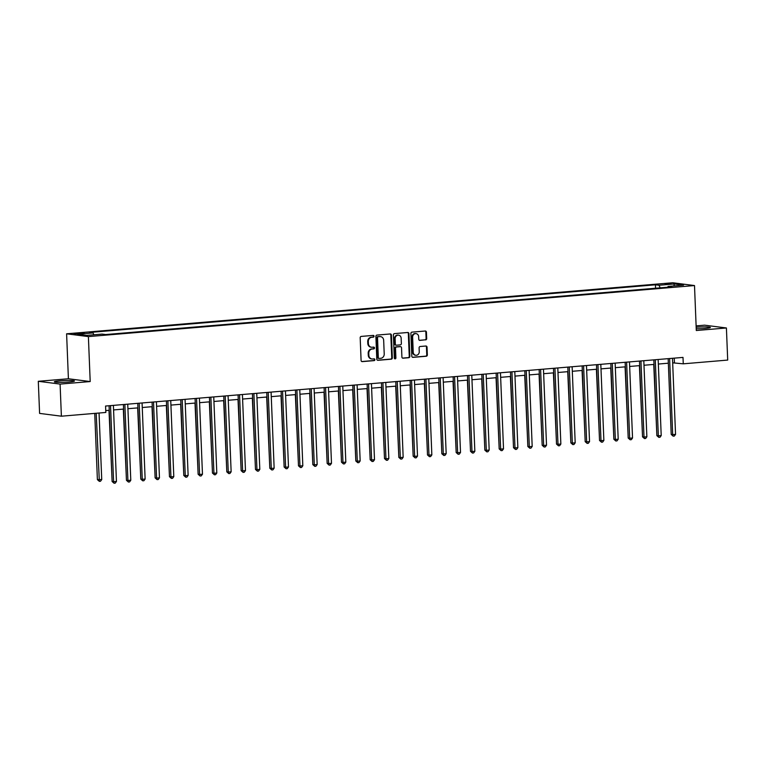 <?xml version="1.0" encoding="UTF-8"?>
<svg xmlns="http://www.w3.org/2000/svg" width="766" height="766" viewBox="0 0 766 766"><rect width="100%" height="100%" fill="white"/><g stroke="black" fill="none" stroke-linecap="round" stroke-linejoin="round"><path stroke-width="1.15" d="M374.047 336.217A0.89 0.785 97.3 0 0 373.224 335.403L361.255 336.408A1.264 1.12 97.3 0 0 360.183 337.768L361.092 360.46A1.264 1.12 97.3 0 0 362.27 361.619L374.229 360.614A0.89 0.785 97.3 0 0 374.162 358.852L372.611 358.986A4.05 3.6 97.3 0 1 368.848 355.252L368.772 353.356A4.05 3.6 97.3 0 1 372.219 349.018L373.76 348.894A0.89 0.785 97.3 0 0 373.693 347.122L372.142 347.257A4.05 3.6 97.3 0 1 368.379 343.522L368.302 341.636A4.05 3.6 97.3 0 1 371.74 337.299L373.291 337.164A0.89 0.785 97.3 0 0 374.047 336.217M371.462 347.237L370.878 347.17A4.05 3.6 97.3 0 1 367.795 343.446L367.718 341.559A4.05 3.6 97.3 0 1 371.156 337.222L372.707 337.088A0.89 0.785 97.3 0 0 373.042 335.412M361.782 361.542L373.645 360.537A0.89 0.785 97.3 0 0 373.98 358.871M371.941 358.967L371.347 358.89A4.05 3.6 97.3 0 1 368.264 355.175L368.187 353.279A4.05 3.6 97.3 0 1 371.625 348.942L373.176 348.817A0.89 0.785 97.3 0 0 373.511 347.142M696.237 328.805A10.063 0.871 -2.3 0 0 704.912 328.442A10.063 0.871 -2.3 0 0 710.379 327.446A10.063 0.871 -2.3 0 0 696.17 327.226M59.796 380.817A10.063 0.871 -2.3 0 0 54.338 381.813A10.063 0.871 -2.3 0 0 68.988 382.004A10.063 0.871 -2.3 0 0 74.446 381.008A10.063 0.871 -2.3 0 0 59.796 380.817M665.003 283.717L671.016 283.793L665.003 283.717M425.609 339.903A1.264 1.12 97.3 0 0 426.691 338.553L426.432 332.185A1.264 1.12 97.3 0 0 425.254 331.017L411.974 332.138A1.264 1.12 97.3 0 0 410.902 333.497L411.811 356.19A1.264 1.12 97.3 0 0 412.989 357.349L426.269 356.238A1.264 1.12 97.3 0 0 427.342 354.878L427.035 347.19A1.264 1.12 97.3 0 0 425.858 346.021L420.17 346.5A1.264 1.12 97.3 0 0 419.098 347.86L419.251 351.671A3.39 3.007 97.3 0 1 413.228 352.178L412.625 337.241A3.39 3.007 97.3 0 1 418.648 336.734L418.753 339.223A1.264 1.12 97.3 0 0 419.931 340.382L425.025 339.836A1.264 1.12 97.3 0 0 426.097 338.476L425.848 332.109A1.264 1.12 97.3 0 0 425.159 331.027M696.304 330.51L726.407 327.972L727.7 360.077L683.262 363.821L683.004 357.406L105.564 406.037L105.823 412.453L61.385 416.197L60.093 384.092L90.197 381.554L88.387 336.6L694.503 285.555L696.304 330.51M391.426 335.135A1.264 1.12 97.3 0 0 390.248 333.966L376.968 335.087A1.264 1.12 97.3 0 0 375.886 336.437L376.795 359.139A1.264 1.12 97.3 0 0 377.973 360.298L391.263 359.177A1.264 1.12 97.3 0 0 392.336 357.827L391.426 335.135L390.832 335.058A1.264 1.12 97.3 0 0 390.153 333.976M394.471 333.612L407.751 332.492A1.264 1.12 97.3 0 1 408.929 333.66L409.839 356.353A1.264 1.12 97.3 0 1 408.766 357.712L403.079 358.191A1.264 1.12 97.3 0 1 401.901 357.023L401.537 347.821A1.264 1.12 97.3 0 0 400.359 346.653L396.587 346.969A1.264 1.12 97.3 0 0 395.515 348.329L395.898 357.904A0.89 0.785 97.3 0 1 394.318 358.038L393.389 334.972A1.264 1.12 97.3 0 1 394.471 333.612M79.693 333.804L84.384 333.191L73.871 333.727L79.693 333.804M88.387 336.6L66.604 333.804L672.711 282.759L694.503 285.555M655.572 288.236L655.437 284.808L89.469 332.473L93.031 332.932L77.548 334.235L86.615 335.393L102.098 334.091L105.66 334.55L671.629 286.886L668.067 286.427L667.722 287.212M655.437 284.808L658.999 285.258L674.482 283.956L683.55 285.124L668.067 286.427M90.197 381.554L68.404 378.758L38.3 381.296L60.093 384.092M38.3 381.296L39.593 413.401L61.385 416.197M726.407 327.972L704.615 325.177L696.122 325.895M68.404 378.758L66.604 333.804M672.672 362.835L683.262 363.821M105.746 410.586L109.251 410.289M113.579 409.925L123.594 409.082M127.912 408.718L137.928 407.876M142.256 407.512L152.262 406.669M156.59 406.306L166.595 405.463M170.923 405.099L180.929 404.257M185.257 403.893L195.263 403.05M199.591 402.677L209.606 401.834M213.934 401.47L223.94 400.628M228.268 400.264L238.274 399.421M242.602 399.057L252.608 398.215M256.936 397.851L266.941 397.008M271.269 396.644L281.285 395.802M285.613 395.438L295.619 394.595M299.946 394.231L309.952 393.389M314.28 393.025L324.286 392.182M328.614 391.819L338.62 390.976M342.948 390.612L352.963 389.77M357.282 389.396L367.297 388.554M371.625 388.19L381.631 387.347M385.959 386.983L395.965 386.141M400.292 385.777L410.298 384.934M414.626 384.57L424.642 383.728M428.96 383.364L438.975 382.521M443.303 382.157L453.309 381.315M457.637 380.951L467.643 380.108M471.971 379.745L481.977 378.902M486.305 378.538L496.311 377.695M500.638 377.332L510.654 376.489M514.982 376.116L524.988 375.273M529.316 374.909L539.321 374.067M543.649 373.703L553.655 372.86M557.983 372.496L567.989 371.654M572.317 371.29L582.332 370.447M586.66 370.083L596.666 369.241M600.994 368.877L611 368.034M615.328 367.67L625.334 366.828M629.662 366.464L639.667 365.621M643.995 365.258L654.011 364.415M658.329 364.051L668.345 363.199M674.243 358.143L674.425 362.691M93.031 332.932L93.902 334.78M660.215 287.844L658.999 285.258M674.482 283.956L673.793 285.948M377.485 360.221L390.67 359.11A1.264 1.12 97.3 0 0 391.742 357.751L390.832 335.058M378.27 336.743A0.89 0.785 97.3 0 0 377.523 337.691L378.318 357.617A0.89 0.785 97.3 0 0 379.141 358.431L380.779 358.296A4.05 3.6 97.3 0 0 384.216 353.959L383.67 340.343A4.05 3.6 97.3 0 0 379.907 336.609L377.686 336.667A0.89 0.785 97.3 0 0 376.929 337.624L377.523 337.691M378.557 358.354A0.89 0.785 97.3 0 1 377.734 357.54L376.929 337.624M380.587 336.628L379.993 336.552A4.05 3.6 97.3 0 0 379.314 336.533L379.907 336.609M377.686 336.667L379.314 336.533M402.59 358.105L408.173 357.636A1.264 1.12 97.3 0 0 409.255 356.276L408.335 333.583A1.264 1.12 97.3 0 0 407.656 332.501M400.187 346.634A1.264 1.12 97.3 0 0 399.766 346.577L395.993 346.893A1.264 1.12 97.3 0 0 394.921 348.252L395.304 357.827L395.898 357.904M394.71 358.747A0.89 0.785 97.3 0 0 395.304 357.827M401.154 338.266A3.39 3.007 97.3 0 0 395.132 338.773L395.342 344.039A1.264 1.12 97.3 0 0 396.51 345.207L400.283 344.882A1.264 1.12 97.3 0 0 401.365 343.532L401.154 338.266M398.569 335.163L397.985 335.087A3.39 3.007 97.3 0 0 394.538 338.696L395.132 338.773M395.926 345.131A1.264 1.12 97.3 0 1 394.749 343.963L394.538 338.696M419.433 340.305L425.025 339.836M416.072 333.622L415.478 333.545A3.39 3.007 97.3 0 0 412.041 337.164L412.625 337.241M415.814 355.28L415.22 355.204A3.39 3.007 97.3 0 1 412.644 352.101L412.041 337.164M412.491 357.272L425.676 356.161A1.264 1.12 97.3 0 0 426.758 354.802L426.442 347.113A1.264 1.12 97.3 0 0 425.762 346.031M94.735 413.391L97.387 479.621L101.734 479.573L99.053 413.027M96.19 413.267L99.35 481.354L97.387 479.621M101.734 479.573L100.499 481.259L99.35 481.354M109.069 405.741L112.114 481.517L113.588 481.699L110.534 405.664A1.293 1.149 97.3 0 0 110.534 405.616M116.451 481.46L115.216 483.145L114.077 483.241L113.588 481.699L116.451 481.46L113.397 405.425A1.293 1.149 97.3 0 1 113.397 405.377M114.077 483.241L112.114 481.517M108.992 410.308L111.989 478.453M123.326 409.101L126.323 477.247M137.66 407.895L140.666 476.04M123.403 404.534L126.447 480.311L127.922 480.493L124.868 404.458A1.293 1.149 97.3 0 0 124.868 404.41M130.785 480.253L129.559 481.938L128.41 482.034L127.922 480.493L130.785 480.253L127.74 404.218A1.293 1.149 97.3 0 1 127.731 404.17M128.41 482.034L126.447 480.311M137.746 403.328L140.781 479.104L142.256 479.286L139.201 403.251A1.293 1.149 97.3 0 0 139.201 403.203M145.128 479.047L143.893 480.732L142.744 480.828L142.256 479.286L145.128 479.047L142.074 403.012A1.293 1.149 97.3 0 1 142.074 402.964M142.744 480.828L140.781 479.104M152.08 402.121L155.125 477.888L156.59 478.08L153.535 402.045A1.293 1.149 97.3 0 0 153.535 401.997M159.462 477.84L158.227 479.526L157.078 479.621L156.59 478.08L159.462 477.84L156.408 401.805A1.293 1.149 97.3 0 1 156.408 401.748M157.078 479.621L155.125 477.888M151.994 406.689L155 474.834M166.414 400.905L169.458 476.682L170.933 476.873L167.878 400.838A1.293 1.149 97.3 0 0 167.869 400.79M173.796 476.634L172.561 478.319L171.412 478.415L170.933 476.873L173.796 476.634L170.741 400.599A1.293 1.149 97.3 0 1 170.741 400.541M171.412 478.415L169.458 476.682M166.337 405.482L169.334 473.627M180.671 404.276L183.668 472.411M195.004 403.069L198.001 471.205M209.338 401.863L212.345 469.998M223.672 400.656L226.679 468.792M180.747 399.699L183.792 475.475L185.267 475.667L182.212 399.632A1.293 1.149 97.3 0 0 182.212 399.584M188.13 475.427L186.894 477.113L185.755 477.208L185.267 475.667L188.13 475.427L185.075 399.383A1.293 1.149 97.3 0 1 185.075 399.335M185.755 477.208L183.792 475.475M195.081 398.492L198.126 474.269L199.6 474.46L196.546 398.425A1.293 1.149 97.3 0 0 196.546 398.368M202.463 474.221L201.228 475.906L200.089 476.002L199.6 474.46L202.463 474.221L199.409 398.176A1.293 1.149 97.3 0 1 199.409 398.129M200.089 476.002L198.126 474.269M209.424 397.286L212.46 473.062L213.934 473.254L210.88 397.219A1.293 1.149 97.3 0 0 210.88 397.161M216.807 473.015L215.572 474.7L214.423 474.796L213.934 473.254L216.807 473.015L213.752 396.97A1.293 1.149 97.3 0 1 213.752 396.922M214.423 474.796L212.46 473.062M223.758 396.079L226.803 471.856L228.268 472.048L225.214 396.003A1.293 1.149 97.3 0 0 225.214 395.955M231.141 471.808L229.905 473.493L228.756 473.589L228.268 472.048L231.141 471.808L228.086 395.763A1.293 1.149 97.3 0 1 228.086 395.716M228.756 473.589L226.803 471.856M238.092 394.873L241.137 470.65L242.611 470.841L239.557 394.796A1.293 1.149 97.3 0 0 239.547 394.749M245.474 470.592L244.239 472.277L243.09 472.383L242.611 470.841L245.474 470.592L242.42 394.557A1.293 1.149 97.3 0 1 242.42 394.509M243.09 472.383L241.137 470.65M238.015 399.45L241.012 467.586M252.426 393.667L255.471 469.443L256.945 469.635L253.891 393.59A1.293 1.149 97.3 0 0 253.891 393.542M259.808 469.386L258.573 471.071L257.424 471.167L256.945 469.635L259.808 469.386L256.754 393.351A1.293 1.149 97.3 0 1 256.754 393.303M257.424 471.167L255.471 469.443M252.349 398.234L255.346 466.379M266.76 392.46L269.804 468.237L271.279 468.419L268.224 392.384A1.293 1.149 97.3 0 0 268.224 392.336M274.142 468.179L272.907 469.864L271.767 469.96L271.279 468.419L274.142 468.179L271.087 392.144A1.293 1.149 97.3 0 1 271.087 392.096M271.767 469.96L269.804 468.237M266.683 397.027L269.68 465.173M281.103 391.254L284.138 467.03L285.613 467.212L282.558 391.177A1.293 1.149 97.3 0 0 282.558 391.129M288.485 466.973L287.25 468.658L286.101 468.754L285.613 467.212L288.485 466.973L285.431 390.938A1.293 1.149 97.3 0 1 285.431 390.89M286.101 468.754L284.138 467.03M281.017 395.821L284.023 463.966M295.437 390.047L298.481 465.824L299.946 466.006L296.892 389.971A1.293 1.149 97.3 0 0 296.892 389.923M302.819 465.766L301.584 467.452L300.435 467.547L299.946 466.006L302.819 465.766L299.765 389.731A1.293 1.149 97.3 0 1 299.765 389.683M300.435 467.547L298.481 465.824M295.35 394.614L298.357 462.76M309.77 388.841L312.815 464.608L314.29 464.799L311.235 388.764A1.293 1.149 97.3 0 0 311.226 388.716M317.153 464.56L315.918 466.245L314.769 466.341L314.29 464.799L317.153 464.56L314.098 388.525A1.293 1.149 97.3 0 1 314.098 388.467M314.769 466.341L312.815 464.608M309.694 393.408L312.691 461.553M324.104 387.625L327.149 463.401L328.624 463.593L325.569 387.558A1.293 1.149 97.3 0 0 325.56 387.51M331.486 463.353L330.251 465.039L329.102 465.134L328.624 463.593L331.486 463.353L328.432 387.318A1.293 1.149 97.3 0 1 328.432 387.261M329.102 465.134L327.149 463.401M324.028 392.202L327.025 460.337M338.361 390.995L341.358 459.131M352.695 389.789L355.692 457.924M367.029 388.582L370.035 456.718M381.363 387.376L384.369 455.511M395.706 386.169L398.703 454.305M410.04 384.953L413.037 453.099M424.374 383.747L427.371 451.892M438.707 382.54L441.714 450.686M453.041 381.334L456.048 449.479M467.384 380.127L470.381 448.273M481.718 378.921L484.715 447.057M496.052 377.715L499.049 445.85M510.386 376.508L513.392 444.644M524.72 375.302L527.726 443.437M539.063 374.095L542.06 442.231M553.397 372.889L556.394 441.025M567.73 371.673L570.727 439.818M338.438 386.418L341.483 462.195L342.957 462.386L339.903 386.351A1.293 1.149 97.3 0 0 339.903 386.303M345.82 462.147L344.585 463.832L343.446 463.928L342.957 462.386L345.82 462.147L342.766 386.102A1.293 1.149 97.3 0 1 342.766 386.054M343.446 463.928L341.483 462.195M352.772 385.212L355.817 460.988L357.291 461.18L354.237 385.145A1.293 1.149 97.3 0 0 354.237 385.087M360.164 460.94L358.928 462.626L357.779 462.721L357.291 461.18L360.164 460.94L357.109 384.896A1.293 1.149 97.3 0 1 357.1 384.848M357.779 462.721L355.817 460.988M367.115 384.005L370.16 459.782L371.625 459.973L368.57 383.929A1.293 1.149 97.3 0 0 368.57 383.881M374.497 459.734L373.262 461.419L372.113 461.515L371.625 459.973L374.497 459.734L371.443 383.689A1.293 1.149 97.3 0 1 371.443 383.642M372.113 461.515L370.16 459.782M381.449 382.799L384.494 458.575L385.959 458.767L382.914 382.722A1.293 1.149 97.3 0 0 382.904 382.674M388.831 458.518L387.596 460.213L386.447 460.309L385.959 458.767L388.831 458.518L385.777 382.483A1.293 1.149 97.3 0 1 385.777 382.435M386.447 460.309L384.494 458.575M395.783 381.592L398.827 457.369L400.302 457.561L397.248 381.516A1.293 1.149 97.3 0 0 397.238 381.468M403.165 457.312L401.93 458.997L400.781 459.102L400.302 457.561L403.165 457.312L400.111 381.276A1.293 1.149 97.3 0 1 400.111 381.229M400.781 459.102L398.827 457.369M410.116 380.386L413.161 456.163L414.636 456.354L411.581 380.309A1.293 1.149 97.3 0 0 411.581 380.262M417.499 456.105L416.264 457.79L415.124 457.886L414.636 456.354L417.499 456.105L414.444 380.07A1.293 1.149 97.3 0 1 414.444 380.022M415.124 457.886L413.161 456.163M424.45 379.18L427.495 454.956L428.97 455.138L425.915 379.103A1.293 1.149 97.3 0 0 425.915 379.055M431.842 454.899L430.607 456.584L429.458 456.68L428.97 455.138L431.842 454.899L428.788 378.864A1.293 1.149 97.3 0 1 428.778 378.816M429.458 456.68L427.495 454.956M438.794 377.973L441.829 453.75L443.303 453.932L440.249 377.897A1.293 1.149 97.3 0 0 440.249 377.849M446.176 453.692L444.941 455.377L443.792 455.473L443.303 453.932L446.176 453.692L443.121 377.657A1.293 1.149 97.3 0 1 443.121 377.609M443.792 455.473L441.829 453.75M453.127 376.767L456.172 452.543L457.637 452.725L454.583 376.69A1.293 1.149 97.3 0 0 454.583 376.642M460.51 452.486L459.274 454.171L458.125 454.267L457.637 452.725L460.51 452.486L457.455 376.451A1.293 1.149 97.3 0 1 457.455 376.403M458.125 454.267L456.172 452.543M467.461 375.56L470.506 451.327L471.98 451.519L468.926 375.484A1.293 1.149 97.3 0 0 468.916 375.436M474.843 451.279L473.608 452.965L472.459 453.06L471.98 451.519L474.843 451.279L471.789 375.244A1.293 1.149 97.3 0 1 471.789 375.187M472.459 453.06L470.506 451.327M481.795 374.344L484.84 450.121L486.314 450.312L483.26 374.277A1.293 1.149 97.3 0 0 483.26 374.229M489.177 450.073L487.942 451.758L486.803 451.854L486.314 450.312L489.177 450.073L486.123 374.038A1.293 1.149 97.3 0 1 486.123 373.98M486.803 451.854L484.84 450.121M496.129 373.138L499.173 448.914L500.648 449.106L497.594 373.071A1.293 1.149 97.3 0 0 497.594 373.013M503.511 448.866L502.285 450.552L501.136 450.647L500.648 449.106L503.511 448.866L500.466 372.822A1.293 1.149 97.3 0 1 500.457 372.774M501.136 450.647L499.173 448.914M510.472 371.931L513.507 447.708L514.982 447.899L511.927 371.864A1.293 1.149 97.3 0 0 511.927 371.807M517.854 447.66L516.619 449.345L515.47 449.441L514.982 447.899L517.854 447.66L514.8 371.615A1.293 1.149 97.3 0 1 514.8 371.567M515.47 449.441L513.507 447.708M524.806 370.725L527.851 446.501L529.316 446.693L526.261 370.648A1.293 1.149 97.3 0 0 526.261 370.6M532.188 446.454L530.953 448.139L529.804 448.234L529.316 446.693L532.188 446.454L529.134 370.409A1.293 1.149 97.3 0 1 529.134 370.361M529.804 448.234L527.851 446.501M539.14 369.518L542.184 445.295L543.659 445.486L540.605 369.442A1.293 1.149 97.3 0 0 540.595 369.394M546.522 445.238L545.287 446.923L544.138 447.028L543.659 445.486L546.522 445.238L543.467 369.202A1.293 1.149 97.3 0 1 543.467 369.155M544.138 447.028L542.184 445.295M553.473 368.312L556.518 444.089L557.993 444.28L554.938 368.235A1.293 1.149 97.3 0 0 554.938 368.187M560.856 444.031L559.62 445.716L558.471 445.812L557.993 444.28L560.856 444.031L557.801 367.996A1.293 1.149 97.3 0 1 557.801 367.948M558.471 445.812L556.518 444.089M567.807 367.106L570.852 442.882L572.326 443.064L569.272 367.029A1.293 1.149 97.3 0 0 569.272 366.981M575.189 442.825L573.954 444.51L572.815 444.606L572.326 443.064L575.189 442.825L572.135 366.79A1.293 1.149 97.3 0 1 572.135 366.742M572.815 444.606L570.852 442.882M582.15 365.899L585.186 441.676L586.66 441.858L583.606 365.822A1.293 1.149 97.3 0 0 583.606 365.775M589.533 441.618L588.298 443.303L587.149 443.399L586.66 441.858L589.533 441.618L586.478 365.583A1.293 1.149 97.3 0 1 586.478 365.535M587.149 443.399L585.186 441.676M582.064 370.466L585.071 438.612M596.484 364.693L599.529 440.469L600.994 440.651L597.94 364.616A1.293 1.149 97.3 0 0 597.94 364.568M603.867 440.412L602.631 442.097L601.482 442.193L600.994 440.651L603.867 440.412L600.812 364.377A1.293 1.149 97.3 0 1 600.812 364.329M601.482 442.193L599.529 440.469M596.398 369.26L599.405 437.405M610.818 363.486L613.863 439.253L615.337 439.445L612.283 363.41A1.293 1.149 97.3 0 0 612.273 363.362M618.2 439.205L616.965 440.89L615.816 440.986L615.337 439.445L618.2 439.205L615.146 363.17A1.293 1.149 97.3 0 1 615.146 363.122M615.816 440.986L613.863 439.253M610.741 368.053L613.738 436.199M625.152 362.27L628.197 438.047L629.671 438.238L626.617 362.203A1.293 1.149 97.3 0 0 626.607 362.155M632.534 437.999L631.299 439.684L630.15 439.78L629.671 438.238L632.534 437.999L629.48 361.964A1.293 1.149 97.3 0 1 629.48 361.906M630.15 439.78L628.197 438.047M625.075 366.847L628.072 434.992M639.486 361.064L642.53 436.84L644.005 437.032L640.951 360.997A1.293 1.149 97.3 0 0 640.951 360.949M646.868 436.792L645.633 438.478L644.493 438.573L644.005 437.032L646.868 436.792L643.813 360.757A1.293 1.149 97.3 0 1 643.813 360.7M644.493 438.573L642.53 436.84M639.409 365.641L642.406 433.776M653.829 359.857L656.864 435.634L658.339 435.825L655.284 359.79A1.293 1.149 97.3 0 0 655.284 359.733M661.211 435.586L659.976 437.271L658.827 437.367L658.339 435.825L661.211 435.586L658.157 359.541A1.293 1.149 97.3 0 1 658.147 359.493M658.827 437.367L656.864 435.634M653.743 364.434L656.749 432.57M668.163 358.651L671.207 434.427L672.672 434.619L669.618 358.584A1.293 1.149 97.3 0 0 669.618 358.526M675.545 434.379L674.31 436.065L673.161 436.16L672.672 434.619L675.545 434.379L672.491 358.335A1.293 1.149 97.3 0 1 672.491 358.287M673.161 436.16L671.207 434.427M76.064 333.947L76.045 333.334M78.601 333.88L78.563 333.124M371.156 337.222L371.74 337.299M367.718 341.559L368.302 341.636M367.795 343.446L368.379 343.522M373.176 348.817L373.76 348.894M371.625 348.942L372.219 349.018M368.187 353.279L368.772 353.356M368.264 355.175L368.848 355.252M373.645 360.537L374.229 360.614M372.707 337.088L373.291 337.164M391.742 357.751L392.336 357.827M390.67 359.11L391.263 359.177M377.734 357.54L378.318 357.617M408.335 333.583L408.929 333.66M409.255 356.276L409.839 356.353M408.173 357.636L408.766 357.712M399.766 346.577L400.359 346.653M395.993 346.893L396.587 346.969M394.921 348.252L395.515 348.329M394.749 343.963L395.342 344.039M412.644 352.101L413.228 352.178M426.442 347.113L427.035 347.19M426.758 354.802L427.342 354.878M425.676 356.161L426.269 356.238M425.848 332.109L426.432 332.185M426.097 338.476L426.691 338.553M378.404 358.354L378.998 358.431M399.976 346.577L400.57 346.653M395.716 345.121L396.3 345.198"/></g></svg>
